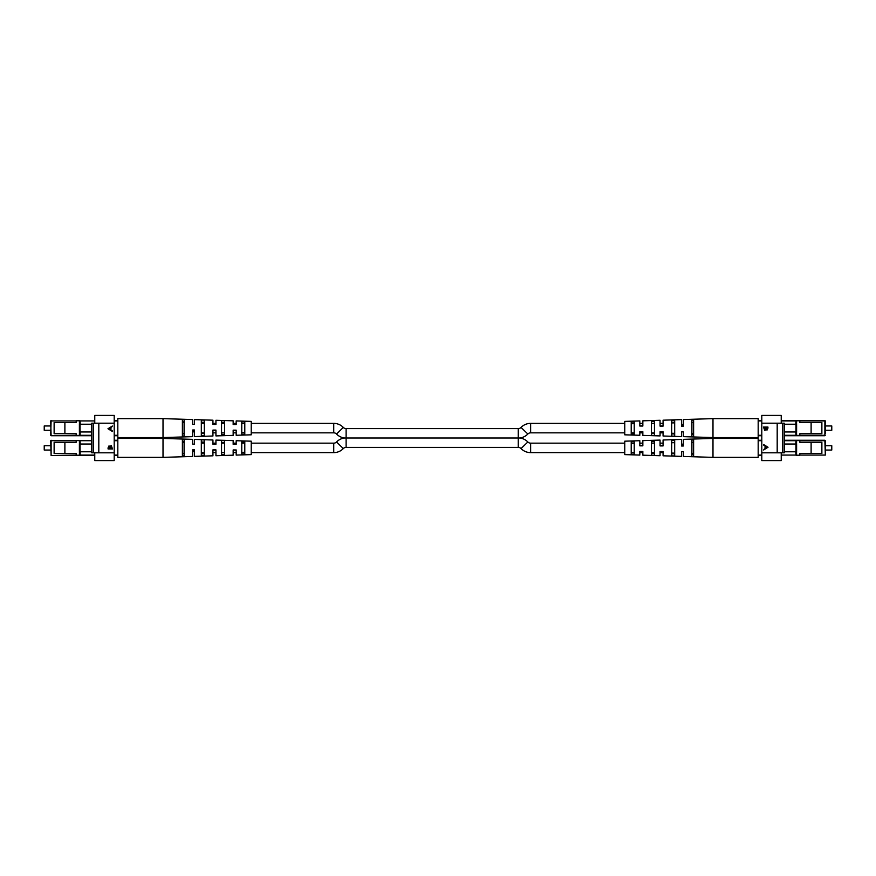 <?xml version="1.0" encoding="UTF-8"?>
<svg xmlns="http://www.w3.org/2000/svg" width="876" height="876" viewBox="0 0 876 876"><rect width="100%" height="100%" fill="white"/><g stroke="black" fill="none" stroke-linecap="round" stroke-linejoin="round"><path stroke-width="1.31" d="M624.763 452.629L530.637 452.629A13.337 13.337 0 0 1 521.045 448.567A3.876 3.876 0 0 0 518.264 447.384L346.119 447.384A3.876 3.876 0 0 0 343.326 448.567A13.337 13.337 0 0 1 333.734 452.629L251.237 452.629M624.763 423.371L530.637 423.371A13.337 13.337 0 0 0 521.045 427.433A3.876 3.876 0 0 1 518.264 428.616L346.119 428.616A3.876 3.876 0 0 1 343.326 427.433L336.526 434.014A13.337 13.337 0 0 0 344.607 438L346.119 438L344.607 438A13.337 13.337 0 0 0 336.526 441.986A3.876 3.876 0 0 1 333.734 443.168L251.237 443.168M343.326 427.433A13.337 13.337 0 0 0 333.734 423.371L251.237 423.371M336.526 434.014A3.876 3.876 0 0 0 333.734 432.832L251.237 432.832M346.119 447.384L346.119 438L519.775 438A13.337 13.337 0 0 1 527.856 441.986A3.876 3.876 0 0 0 530.637 443.168L624.763 443.168M519.775 438A13.337 13.337 0 0 0 527.856 434.014A3.876 3.876 0 0 1 530.637 432.832L624.763 432.832M244.787 443.168L241.765 443.168M236.181 443.168L233.158 443.168M221.54 443.059L224.552 443.125L221.54 443.168M215.945 443.168L212.934 443.168M204.327 443.168L201.316 443.168M236.181 452.629L233.158 452.629M224.552 452.629L221.54 452.629M215.945 452.629L212.934 452.629M204.327 452.629L201.316 452.629M244.787 423.371L241.765 423.371M236.181 423.371L233.158 423.371M224.552 423.371L221.54 423.371M215.945 423.371L212.934 423.371M204.327 423.371L201.316 423.371M236.181 432.832L233.158 432.832M221.54 432.941L224.552 432.875L221.54 432.832M215.945 432.832L212.934 432.832M204.327 432.832L201.316 432.832M631.213 452.629L634.235 452.629M639.819 452.629L642.842 452.629M651.448 452.629L654.46 452.629M660.055 452.629L663.066 452.629L663.066 451.567L663.066 455.805L681.572 456.385L681.572 451.644L683.291 451.655L683.291 456.44L712.987 457.371L712.987 438.427L758.178 438.427L758.178 440.278L761.792 440.278M660.055 445.687L663.066 445.698L663.066 443.168L660.055 443.168M639.819 443.168L642.842 443.168M654.46 443.059L651.448 443.125L654.46 443.168M631.213 432.832L634.235 432.832M639.819 432.832L642.842 432.832M654.46 432.941L651.448 432.875L654.46 432.832M660.055 432.832L663.066 432.832L663.066 431.78L663.066 436.007L681.572 436.587L681.572 431.846L683.291 431.857L683.291 436.642L712.987 437.573L712.987 418.629L758.178 418.629L758.178 420.48L761.792 420.48M660.055 423.371L663.066 423.371L663.066 425.9L660.055 425.889M639.819 423.371L642.842 423.371M651.448 423.371L654.46 423.371M712.987 457.371L758.178 457.371L758.178 455.52L761.792 455.52L758.178 455.52L758.178 440.278M651.448 452.673L654.46 452.728M691.898 453.461L693.617 453.494M671.673 453.067L674.684 453.133M683.291 444.417L681.572 444.417M624.763 441.23L624.763 454.611L639.819 455.082L639.819 451.479L642.842 451.49L642.842 455.181L660.055 455.717L660.055 451.556L663.066 451.567M624.763 441.186L639.819 440.716L639.819 445.84L642.842 445.851L642.842 440.617L660.055 440.08L660.055 445.917L663.066 445.928L663.066 439.993L681.572 439.413L681.572 446.004L683.291 446.004L683.291 439.358L712.987 438.427M683.291 444.143L681.572 444.154M693.617 456.571L693.617 439.872L691.898 439.927L691.898 456.516L693.617 456.571M674.684 455.958L674.684 440.486L671.673 440.584L671.673 455.859L674.684 455.958M654.46 455.279L654.46 441.154L651.448 441.263L651.448 455.181L654.46 455.279M634.235 454.6L634.235 441.832L631.213 441.942L631.213 454.502L634.235 454.6M681.572 445.731L683.291 445.742M639.819 445.643L642.842 445.643M693.617 442.303L691.898 442.336M691.898 454.107L693.617 454.14M674.684 442.665L671.673 442.73M671.673 453.713L674.684 453.779M651.448 453.319L654.46 453.374M634.235 443.464L631.213 443.53M631.213 452.914L634.235 452.98M825.312 453.494L825.312 440.716L825.312 453.494M831.773 445.742L831.773 450.045L831.773 445.742L825.312 445.742M796.58 451.775L796.58 455.213L795.988 455.213L795.758 451.775M799.821 455.082L825.312 455.082L824.885 440.716L799.821 440.716M761.792 445.315L761.792 450.483M784.261 440.278L824.885 440.278M811.11 442.303L811.11 453.494L821.874 453.494L821.874 442.303L799.821 442.303L799.821 440.584L796.58 440.584L796.58 444.022M796.58 455.213L799.821 455.213L799.821 453.494L811.11 453.494M795.758 444.022L795.988 440.584L796.58 440.584M795.945 451.775L795.945 444.022L796.612 444.022L796.612 451.775L784.513 451.775L784.261 444.022M795.945 444.022L784.513 444.022M763.478 427.039L767.934 427.039L767.934 428.167L766.828 430.006L765.887 429.339L764.748 430.455L763.478 427.039M781.239 452.804L781.239 460.59L761.792 460.59L761.792 452.804L784.261 452.804L784.261 423.196L761.792 423.196L761.792 415.41L781.239 415.41L781.239 423.196M761.792 452.804L761.792 423.196M768.033 447.253L763.631 449.968L765.044 448.567L765.044 445.972L763.631 444.537L768.033 447.253M765.022 430.455L763.762 427.039L767.934 427.039M767.102 430.006L765.887 429.339M764.748 429.941L765.821 428.988L765.865 427.554L763.938 427.554L764.748 429.941L765.591 427.554M766.828 429.492L767.759 427.554L766.051 427.554L766.828 429.492L767.475 427.554M763.905 449.41L765.044 448.567M765.317 448.567L765.044 445.972M765.317 445.972L763.631 445.096M765.493 448.293L767.453 447.286L765.493 446.245L765.493 448.293L767.179 447.286L765.493 446.245M712.987 437.573L758.178 437.573L758.178 435.722L761.792 435.722L758.178 435.722L758.178 420.48M691.898 433.664L693.617 433.697M671.673 433.27L674.684 433.335M683.291 424.619L681.572 424.619M712.987 418.629L683.291 419.56L683.291 426.207L681.572 426.207L681.572 419.615L663.066 420.195L663.066 426.13L660.055 426.119L660.055 420.283L642.842 420.819L642.842 426.054L639.819 426.043L639.819 420.918L624.763 421.389L624.763 434.814L639.819 435.284L639.819 431.682L642.842 431.693L642.842 435.383L660.055 435.92L660.055 431.759L663.066 431.78M683.291 424.345L681.572 424.356M693.617 436.774L693.617 420.075L691.898 420.13L691.898 436.719L693.617 436.774M674.684 436.16L674.684 420.688L671.673 420.787L671.673 436.062L674.684 436.16M654.46 435.492L654.46 421.367L651.448 421.465L651.448 435.383L654.46 435.492M634.235 434.814L634.235 422.046L631.213 422.144L631.213 434.704L634.235 434.814M681.572 425.933L683.291 425.944M639.819 425.845L642.842 425.845M693.617 422.506L691.898 422.539M691.898 434.31L693.617 434.343M674.684 422.867L671.673 422.933M671.673 433.916L674.684 433.981M654.46 423.272L651.448 423.327M651.448 433.521L654.46 433.587M634.235 423.666L631.213 423.732M631.213 433.116L634.235 433.182M825.312 433.697L825.312 420.918L825.312 433.697M831.773 425.955L831.773 430.258L831.773 425.955L825.312 425.955L825.312 422.506M796.58 431.977L796.58 435.416L795.988 435.416L795.758 431.977M824.885 435.722L784.261 435.722L824.885 435.722L824.885 420.918L799.821 420.918M761.792 425.517L761.792 430.685M781.239 420.48L824.885 420.48M811.11 422.506L811.11 433.697L821.874 433.697L821.874 422.506L799.821 422.506L799.821 420.787L796.58 420.787L796.58 424.225M796.58 435.416L799.821 435.416L799.821 433.697L811.11 433.697M795.758 424.225L795.988 420.787L796.58 420.787M795.945 431.977L795.945 424.225L796.612 424.225L796.612 431.977L784.513 431.977L784.261 424.225M795.945 424.225L784.513 424.225M117.822 418.629L117.822 420.48L114.209 420.48L117.822 420.48L117.822 437.573L163.013 437.573L163.013 418.629L117.822 418.629M224.552 423.327L221.54 423.272M184.102 422.539L182.383 422.506M204.327 422.933L201.316 422.867M192.709 431.583L194.428 431.583M251.237 434.77L251.237 421.389L236.181 420.918L236.181 424.521L233.158 424.51L233.158 420.819L215.945 420.283L215.945 424.444L212.934 424.433L212.934 420.195L194.428 419.615L194.428 424.356L192.709 424.345L192.709 419.56L163.013 418.629M251.237 434.814L236.181 435.284L236.181 430.16L233.158 430.149L233.158 435.383L215.945 435.92L215.945 430.083L212.934 430.072L212.934 436.007L194.428 436.587L194.428 429.996L192.709 429.996L192.709 436.642L163.013 437.573M192.709 431.857L194.428 431.846M182.383 419.429L182.383 436.128L184.102 436.073L184.102 419.484L182.383 419.429M201.316 420.042L201.316 435.514L204.327 435.416L204.327 420.141L201.316 420.042M221.54 420.721L221.54 434.846L224.552 434.737L224.552 420.819L221.54 420.721M241.765 421.4L241.765 434.167L244.787 434.058L244.787 421.498L241.765 421.4M194.428 430.269L192.709 430.258M215.945 430.313L212.934 430.302M236.181 430.357L233.158 430.357M182.383 433.697L184.102 433.664M184.102 421.893L182.383 421.86M201.316 433.335L204.327 433.27M204.327 422.287L201.316 422.221M224.552 422.681L221.54 422.626M241.765 432.536L244.787 432.47M244.787 423.086L241.765 423.02M44.227 430.258L44.227 425.955L44.227 430.258L50.688 430.258M79.42 424.225L79.42 420.787L80.012 420.787L80.242 424.225M76.179 420.918L50.688 420.918L51.115 435.722L76.179 435.284M114.209 430.685L114.209 425.517M117.822 435.722L114.209 435.722M91.739 435.722L51.115 435.722M51.115 420.48L50.688 435.284M64.89 433.697L64.89 422.506L54.126 422.506L54.126 433.697L76.179 433.697L76.179 435.416L79.42 435.416L79.42 431.977M79.42 420.787L76.179 420.787L76.179 422.506L64.89 422.506M80.242 431.977L80.012 435.416L79.42 435.416M80.055 424.225L80.055 431.977L79.388 431.977L79.388 424.225L91.487 424.225L91.739 431.977M80.055 431.977L91.487 431.977M112.522 448.961L108.066 448.961L108.066 447.833L109.171 445.993L110.113 446.661L111.252 445.545L112.522 448.961M94.761 423.196L94.761 415.41L114.209 415.41L114.209 423.196L91.739 423.196L91.739 452.804L114.209 452.804L114.209 460.59L94.761 460.59L94.761 452.804M114.209 423.196L114.209 452.804M107.967 428.747L112.369 426.032L110.956 427.433L110.956 430.028L112.369 431.463L107.967 428.747M110.978 445.545L112.237 448.961L108.066 448.961M108.898 445.993L110.113 446.661M111.252 446.059L110.179 447.012L110.135 448.446L112.062 448.446L111.252 446.059L110.409 448.446M109.171 446.508L108.241 448.446L109.949 448.446L109.171 446.508L108.525 448.446M112.095 426.59L110.956 427.433M110.683 427.433L110.956 430.028M110.683 430.028L112.369 430.904M110.507 427.707L108.547 428.714L110.507 429.755L110.507 427.707L108.821 428.714L110.507 429.755M117.822 438.427L117.822 440.278L114.209 440.278L117.822 440.278L117.822 457.371L163.013 457.371L163.013 438.427L117.822 438.427M184.102 442.336L182.383 442.303M204.327 442.73L201.316 442.665M192.709 451.381L194.428 451.381M163.013 457.371L192.709 456.44L192.709 449.793L194.428 449.793L194.428 456.385L212.934 455.805L212.934 449.87L215.945 449.881L215.945 455.717L233.158 455.181L233.158 449.946L236.181 449.957L236.181 455.082L251.237 454.611L251.237 441.186L236.181 440.716L236.181 444.318L233.158 444.307L233.158 440.617L215.945 440.08L215.945 444.241L212.934 444.22L212.934 439.993L194.428 439.413L194.428 444.154L192.709 444.143L192.709 439.358L163.013 438.427M192.709 451.655L194.428 451.644M182.383 439.226L182.383 455.925L184.102 455.87L184.102 439.281L182.383 439.226M201.316 439.84L201.316 455.312L204.327 455.213L204.327 439.938L201.316 439.84M221.54 440.508L221.54 454.633L224.552 454.535L224.552 440.617L221.54 440.508M241.765 441.186L241.765 453.954L244.787 453.856L244.787 441.296L241.765 441.186M194.428 450.067L192.709 450.056M215.945 450.111L212.934 450.1M236.181 450.155L233.158 450.155M182.383 453.494L184.102 453.461M184.102 441.69L182.383 441.657M201.316 453.133L204.327 453.067M204.327 442.084L201.316 442.019M221.54 452.728L224.552 452.673M224.552 442.479L221.54 442.413M241.765 452.334L244.787 452.268M244.787 442.884L241.765 442.818M44.227 450.045L44.227 445.742L44.227 450.045L50.688 450.045M79.42 444.022L79.42 440.584L80.012 440.584L80.242 444.022M76.179 440.716L50.688 440.716L51.115 455.52L76.179 455.082M114.209 450.483L114.209 445.315M117.822 455.52L114.209 455.52M94.761 455.52L51.115 455.52L51.115 440.278M64.89 453.494L64.89 442.303L54.126 442.303L54.126 453.494L76.179 453.494L76.179 455.213L79.42 455.213L79.42 451.775M79.42 440.584L76.179 440.584L76.179 442.303L64.89 442.303M80.242 451.775L80.012 455.213L79.42 455.213M80.055 444.022L80.055 451.775L79.388 451.775L79.388 444.022L91.487 444.022L91.739 451.775M80.055 451.775L91.487 451.775M343.326 448.567L336.526 441.986M333.734 423.371L333.734 432.832M521.045 448.567L527.856 441.986M530.637 452.629L530.637 443.168M521.045 427.433L527.856 434.014M518.264 428.616L518.264 447.384M333.734 452.629L333.734 443.168M530.637 423.371L530.637 432.832M346.119 428.616L346.119 438M758.178 455.082L761.792 455.082M781.239 455.082L795.988 455.082M795.988 440.716L784.261 440.716M761.792 440.716L758.178 440.716M777.187 452.804L777.187 423.196M782.695 452.804L782.695 423.196M758.178 435.284L761.792 435.284M784.261 435.284L795.988 435.284M799.821 435.284L825.312 435.284M795.988 420.918L781.239 420.918M761.792 420.918L758.178 420.918M117.822 420.918L114.209 420.918M94.761 420.918L80.012 420.918M80.012 435.284L91.739 435.284M114.209 435.284L117.822 435.284M98.813 423.196L98.813 452.804M93.305 423.196L93.305 452.804M117.822 440.716L114.209 440.716M91.739 440.716L80.012 440.716M80.012 455.082L94.761 455.082M114.209 455.082L117.822 455.082M831.773 450.045L825.312 450.045M831.773 430.258L825.312 430.258M44.227 425.955L50.688 425.955M44.227 445.742L50.688 445.742"/></g></svg>
